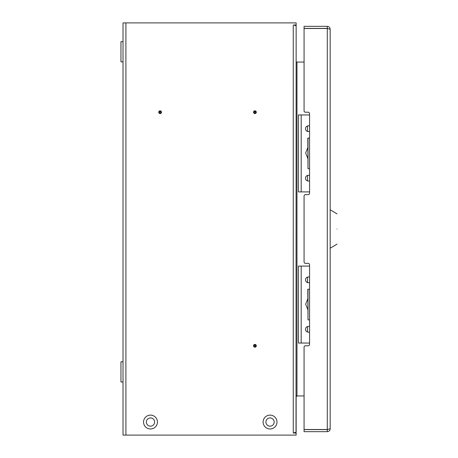 <?xml version="1.0" encoding="UTF-8"?>
<svg xmlns="http://www.w3.org/2000/svg" width="458" height="458" viewBox="0 0 458 458"><rect width="100%" height="100%" fill="white"/><g stroke="black" fill="none" stroke-linecap="round" stroke-linejoin="round"><path stroke-width="0.69" d="M293.544 432.987A0.824 0.824 0 0 1 293.257 433.039L296.143 432.215L296.143 396.765L296.967 395.941L304.066 395.941L304.066 429.507L304.066 347.164A1.374 1.374 0 0 1 305.44 345.79L308.188 345.79A1.374 1.374 0 0 0 309.562 344.416L309.562 264.724A1.374 1.374 0 0 0 308.188 263.35L305.44 263.35A1.374 1.374 0 0 1 304.066 261.976L304.066 196.024A1.374 1.374 0 0 1 305.44 194.65L308.188 194.65A1.374 1.374 0 0 0 309.562 193.276L309.562 113.584A1.374 1.374 0 0 0 308.188 112.21L305.44 112.21A1.374 1.374 0 0 1 304.066 110.836L304.066 28.493L327.287 28.493L330.172 29.22L330.172 428.78C330.006 430.531 329.044 431.493 327.287 431.665L304.066 431.665L304.066 429.604L327.287 429.604L327.287 431.665M294.082 25.116L296.143 25.785L296.017 433.039M296.143 61.922L296.143 24.961L294.082 24.961M161.491 112.21A1.374 1.374 0 0 0 160.117 110.836A1.374 1.374 0 0 0 158.743 112.21A1.374 1.374 0 0 0 160.117 113.584A1.374 1.374 0 0 0 161.491 112.21M256.297 112.21A1.374 1.374 0 0 0 254.923 110.836A1.374 1.374 0 0 0 253.549 112.21A1.374 1.374 0 0 0 254.923 113.584A1.374 1.374 0 0 0 256.297 112.21M256.297 345.79A1.374 1.374 0 0 0 254.923 344.416A1.374 1.374 0 0 0 253.549 345.79A1.374 1.374 0 0 0 254.923 347.164A1.374 1.374 0 0 0 256.297 345.79M304.066 28.493L304.066 62.059L296.967 62.059L296.967 395.941L296.143 395.941M293.257 24.961L293.257 433.039L296.143 433.039L296.143 435.1L123.019 435.1L123.019 22.9L125.904 22.9L125.904 435.1M125.904 22.9L296.143 22.9L296.143 24.961M296.143 62.059L296.967 62.059M330.172 428.78L327.287 429.507L304.066 429.507M327.287 26.335L327.287 28.396L304.066 28.396L304.066 26.335L327.287 26.335C329.044 26.507 330.006 27.469 330.172 29.22M327.802 429.427L327.287 429.604M327.287 28.396L327.802 28.573M307.501 332.044L307.501 326.56M307.501 282.58L307.501 277.096M307.501 180.904L307.501 175.42M307.501 131.44L307.501 125.956M337.042 229C337.042 248.499 337.042 248.499 337.042 229C337.042 209.501 337.042 209.501 337.042 229M308.011 289.25L308.011 319.89L307.805 289.25L309.562 289.25M308.011 319.89L309.562 319.89M308.011 138.11L308.011 168.75L307.805 138.11L309.562 138.11M308.011 168.75L309.562 168.75M254.493 112.748A0.687 0.687 0 0 0 255.455 112.639A0.687 0.687 0 0 0 255.346 111.672A0.687 0.687 0 0 0 254.385 111.781A0.687 0.687 0 0 0 254.493 112.748M254.923 346.477A0.687 0.687 0 0 0 255.61 345.784A0.687 0.687 0 0 0 254.917 345.103A0.687 0.687 0 0 0 254.236 345.796A0.687 0.687 0 0 0 254.923 346.477M263.968 418.675A6.939 6.939 0 0 0 266.665 428.11A6.939 6.939 0 0 0 276.1 425.419A6.939 6.939 0 0 0 273.403 415.984A6.939 6.939 0 0 0 263.968 418.675M273.638 424.051A4.122 4.122 0 0 0 272.035 418.446A4.122 4.122 0 0 0 266.43 420.043A4.122 4.122 0 0 0 268.033 425.648A4.122 4.122 0 0 0 273.638 424.051M144.43 418.675A6.939 6.939 0 0 0 147.127 428.11A6.939 6.939 0 0 0 156.562 425.419A6.939 6.939 0 0 0 153.865 415.984A6.939 6.939 0 0 0 144.43 418.675M154.1 424.051A4.122 4.122 0 0 0 152.497 418.446A4.122 4.122 0 0 0 146.892 420.043A4.122 4.122 0 0 0 148.495 425.648A4.122 4.122 0 0 0 154.1 424.051M123.019 381.995L120.958 381.995L120.958 361.797L123.019 361.797M120.958 61.853L123.019 61.853L120.958 61.853L120.958 41.655L123.019 41.655M160.254 111.54A0.687 0.687 0 0 0 159.441 112.067A0.687 0.687 0 0 0 159.974 112.88A0.687 0.687 0 0 0 160.787 112.353A0.687 0.687 0 0 0 160.254 111.54M309.562 277.199A2.885 2.885 0 0 0 305.509 279.838A2.885 2.885 0 0 0 309.562 282.477M309.562 326.663A2.885 2.885 0 0 0 305.509 329.302A2.885 2.885 0 0 0 309.562 331.941M309.562 343.042L298.433 343.042L298.433 266.098L309.562 266.098M307.805 298.793L305.646 304.158L307.805 309.522L305.646 304.158L307.805 298.793M301.181 343.042L301.181 266.098M309.562 126.059A2.885 2.885 0 0 0 305.509 128.698A2.885 2.885 0 0 0 309.562 131.337M309.562 175.523A2.885 2.885 0 0 0 305.509 178.162A2.885 2.885 0 0 0 309.562 180.801M309.562 191.902L298.433 191.902L298.433 114.958L309.562 114.958M307.805 147.653L305.646 153.018L307.805 158.382M301.181 191.902L301.181 114.958M327.287 429.507L327.287 28.493M337.042 244.114L330.172 248.236M337.042 213.886L330.172 209.764"/></g></svg>
